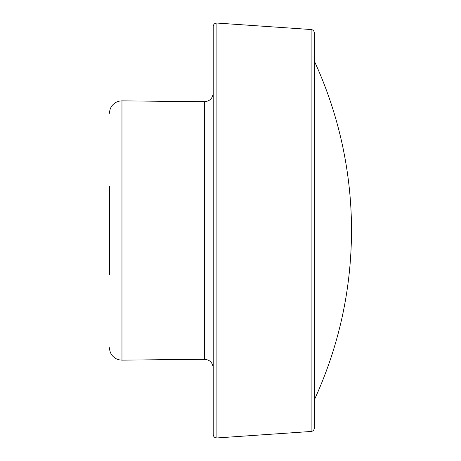 <?xml version="1.0" encoding="UTF-8"?>
<svg xmlns="http://www.w3.org/2000/svg" width="461" height="461" viewBox="0 0 461 461"><rect width="100%" height="100%" fill="white"/><g stroke="black" fill="none" stroke-linecap="round" stroke-linejoin="round"><path stroke-width="0.69" d="M109.488 186.123L109.488 274.877M216.906 23.05L216.906 437.95L311.123 431.467L311.123 29.533L216.906 23.05C214.705 23.119 213.472 24.272 213.213 26.502L213.213 367.936C212.688 362.646 209.778 359.764 204.482 359.292L121.969 360.127L119.157 359.834L116.575 358.946C112.058 356.589 109.695 352.867 109.488 347.773M213.213 230.5L213.213 434.498C213.472 436.728 214.705 437.881 216.906 437.95M311.123 29.533C313.082 29.821 314.154 30.973 314.344 32.985L314.344 428.015C314.154 430.027 313.082 431.179 311.123 431.467M314.344 399.918C338.973 346.13 351.363 289.658 351.513 230.5A404.7 404.7 0 0 0 314.344 61.083M204.482 359.292L204.482 101.708L121.969 100.873L121.969 360.127M121.969 100.873L119.157 101.166L116.575 102.054C112.058 104.411 109.695 108.133 109.488 113.227M204.482 101.708C209.778 101.236 212.688 98.354 213.213 93.064"/></g></svg>
